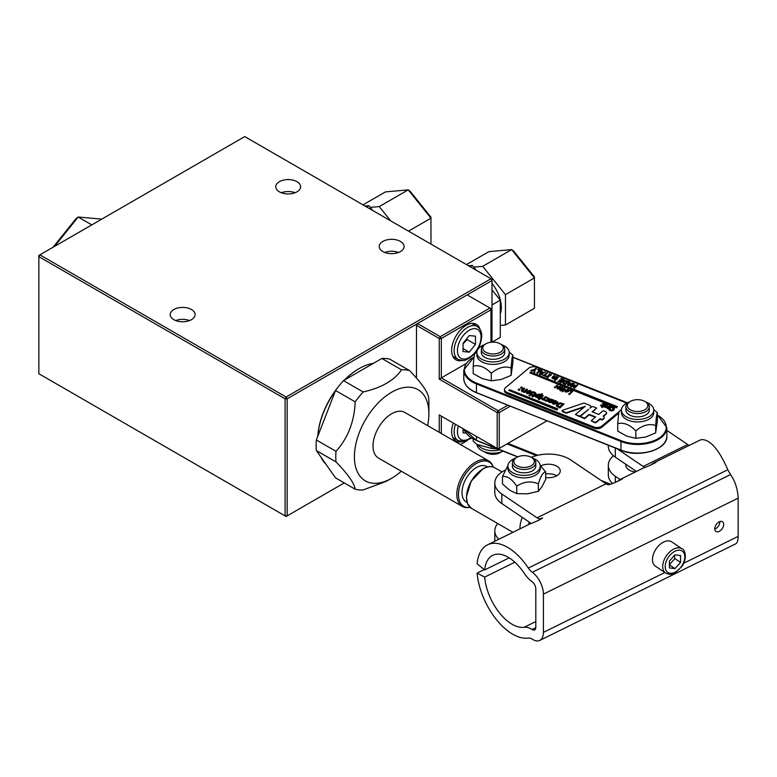 <?xml version="1.0" encoding="UTF-8"?>
<svg xmlns="http://www.w3.org/2000/svg" width="777" height="777" viewBox="0 0 777 777"><rect width="100%" height="100%" fill="white"/><g stroke="black" fill="none" stroke-linecap="round" stroke-linejoin="round"><path stroke-width="1.17" d="M281.293 192.735A12.432 7.178 180 0 1 295.095 192.735M175.757 320.561A12.432 7.178 180 0 1 189.559 320.561M384.751 252.467A12.432 7.178 180 0 1 398.552 252.467M279.399 191.841A12.432 7.178 180 0 1 275.757 186.762A12.432 7.178 180 0 1 288.189 179.584A12.432 7.178 180 0 1 300.631 186.762A12.432 7.178 180 0 1 292.948 193.395A12.432 7.178 180 0 1 279.399 191.841M173.863 319.668A12.432 7.178 180 0 1 170.221 314.588A12.432 7.178 180 0 1 182.663 307.41A12.432 7.178 180 0 1 195.095 314.588A12.432 7.178 180 0 1 187.422 321.222A12.432 7.178 180 0 1 173.863 319.668M382.857 251.573A12.432 7.178 180 0 1 379.215 246.494A12.432 7.178 180 0 1 391.647 239.316A12.432 7.178 180 0 1 404.089 246.494A12.432 7.178 180 0 1 396.406 253.127A12.432 7.178 180 0 1 382.857 251.573M344.269 482.915L287.16 515.889L287.16 398.815L285.091 398.815L285.091 515.889L38.85 373.727L38.85 255.458L39.889 254.856L38.85 256.653L285.091 398.815L286.121 397.018L287.16 398.815L467.181 294.881L492.006 280.546L492.006 279.351L490.977 278.749L286.121 397.018L39.889 254.856L244.736 136.587L490.977 278.749L492.006 280.546L492.006 342.162M416.482 324.145L416.482 325.34L439.238 338.481L439.238 379.098L497.183 412.548L499.252 412.548L510.236 406.206M467.181 294.881L489.937 308.022L490.977 309.809L490.977 308.615L489.937 308.022L440.277 336.694L417.511 323.553L416.482 325.34L416.482 378.127M507.789 405.235L498.212 410.761L441.317 377.904L441.317 338.481L490.977 309.809L490.977 342.249M537.791 455.264L507.944 443.376L546.979 420.833L499.252 448.387L497.183 448.387L497.183 412.548L498.212 410.761L499.252 412.548L499.252 448.387L498.212 448.989L439.238 414.937L441.317 416.132L441.317 433.508M439.238 379.098L465.763 363.791M441.317 338.481L439.238 338.481L440.277 336.694L441.317 338.481M471.581 438.082L470.085 438.947M467.433 440.481L460.411 444.531M439.238 414.937L439.238 432.313M462.072 441.705A20.484 11.83 -60 0 1 455.905 441.045A20.484 11.83 -60 0 1 453.282 423.047M466.074 433.09L463.043 432.818L463.043 428.681M463.043 429.788L464.733 430.769M462.072 360.47A20.484 11.83 -60 0 1 455.905 359.809A20.484 11.83 -60 0 1 455.905 336.15A20.484 11.83 -60 0 1 476.388 324.33A20.484 11.83 -60 0 1 480.04 329.341M344.24 380.196A57.799 33.372 -60 0 1 358.547 368.949A57.799 33.372 -60 0 1 358.799 368.803M317.783 436.285A57.799 33.372 -60 0 1 337.772 387.49M344.658 379.953A58.528 33.79 -60 0 1 359.061 368.648L358.547 368.949L359.061 368.648A58.528 33.79 -60 0 1 373.465 363.315M325.922 464.19A58.528 33.79 -60 0 1 321.027 457.226M317.822 436.169A58.528 33.79 -60 0 1 335.392 390.899M316.356 450.573A65.841 38.015 -60 0 1 316.356 439.976L336.014 451.32A65.841 38.015 120 0 0 336.014 461.926L316.356 450.573L335.538 477.874L355.196 489.228A65.841 38.015 120 0 0 363.15 489.937L386.48 481.245L391.647 478.263A52.671 30.41 120 0 0 391.647 478.253A52.671 30.41 120 0 0 401.291 471.231M335.538 390.51A65.841 38.015 -60 0 1 343.492 380.623L363.15 391.967A65.841 38.015 120 0 0 355.196 401.864L335.538 390.51L316.356 439.976M381.866 358.469A65.841 38.015 -60 0 1 389.821 359.178L409.479 370.522A65.841 38.015 120 0 0 401.524 369.813L381.866 358.469L343.492 380.623M427.632 425.611A52.671 30.41 120 0 0 428.894 413.743L428.894 402.991A65.841 38.015 120 0 0 428.671 397.824C427.826 391.929 421.435 382.828 409.479 370.522M355.196 489.228C354.361 483.333 347.96 474.232 336.014 461.926M428.894 413.743A52.671 30.41 120 0 0 391.647 392.239A52.671 30.41 120 0 0 354.409 456.75A52.671 30.41 120 0 0 391.647 478.263L386.48 481.245M363.15 391.967C381.497 387.791 394.289 380.409 401.524 369.813M336.014 451.32C347.96 438.043 354.361 421.561 355.196 401.864M462.286 506.439L378.486 458.061A26.34 15.21 -60 0 1 373.028 445.998A26.34 15.21 -60 0 1 384.528 419.502A26.34 15.21 -60 0 1 404.817 412.441L488.626 460.829A26.34 15.21 120 0 0 475.456 462.13A26.34 15.21 120 0 0 456.827 494.386A26.34 15.21 120 0 0 462.286 506.439A26.34 15.21 120 0 0 468.813 507.556L470.056 507.391A25.495 14.714 -60 0 1 458.76 490.685A25.495 14.714 -60 0 1 476.486 463.413A25.495 14.714 -60 0 1 493.327 467.084A25.495 14.714 -60 0 1 493.337 467.113M285.091 515.889L287.16 515.889L286.121 516.491L285.091 515.889M493.327 467.084L492.851 465.918A26.34 15.21 120 0 0 488.626 460.829M467.074 502.447L466.249 501.971A20.484 11.83 -60 0 1 463.111 485.557A20.484 11.83 -60 0 1 476.486 467.501A20.484 11.83 -60 0 1 486.732 466.491L487.558 466.967M522.251 517.375A23.407 13.52 120 0 0 519.949 528.846M528.622 524.572A17.56 10.14 -60 0 1 529.254 522.115M498.756 539.287A29.264 16.89 180 0 1 494.813 530.827A29.264 16.89 180 0 1 497.698 523.513M613.451 455.759A29.264 16.89 180 0 0 608.323 465.316A29.264 16.89 180 0 0 615.326 476.291L620.114 479.526M635.372 471.96A11.704 6.76 180 0 1 628.68 469.706A11.704 6.76 180 0 1 625.883 465.316L625.883 464.306M608.323 465.316L608.323 474.873A29.264 16.89 -0 0 0 612.383 483.459M494.813 530.827L494.813 540.384A29.264 16.89 -0 0 0 494.852 541.219M531.147 523.397L501.825 503.564L501.825 494.007L537.024 517.812A8.78 4.652 -116.2 0 0 540.909 518.521A51.214 27.146 63.8 0 1 540.938 518.502A51.214 27.146 63.8 0 1 541.365 518.298L542.453 518.006M501.825 494.007A29.264 16.89 180 0 1 494.813 483.032L494.813 492.589A29.264 16.89 -0 0 0 501.825 503.564M556.837 475.747A11.704 6.76 -0 0 0 545.677 473.98M531.293 457.332A29.264 16.89 180 0 1 570.813 460.003L606.021 483.809A8.78 4.652 -116.2 0 0 609.887 484.518A51.214 27.146 63.8 0 1 609.926 484.498A51.214 27.146 63.8 0 1 610.363 484.294C614.821 482.915 626.631 477.088 621.483 478.807L622.571 478.515M509.168 557.867L484.673 569.939L477.117 563.772A51.214 27.146 63.8 0 1 487.519 544.832A51.214 27.146 63.8 0 1 528.341 568.055A11.704 6.206 -116.2 0 0 532.303 572.29A17.56 9.305 63.8 0 1 543.414 594.133L543.414 632.371A17.56 9.305 63.8 0 1 539.772 640.413A17.56 9.305 63.8 0 1 532.303 639.199A11.704 6.206 -116.2 0 0 528.341 638.072A51.214 27.146 63.8 0 1 477.117 573.067L484.673 577.107A39.501 20.94 -116.2 0 0 524.184 627.253A23.407 12.413 63.8 0 1 532.109 629.506A5.857 3.098 -116.2 0 0 534.595 629.914A5.857 3.098 -116.2 0 0 535.809 627.233L535.809 588.985A5.857 3.098 -116.2 0 0 532.109 581.711A23.407 12.413 63.8 0 1 524.184 573.241A39.501 20.94 -116.2 0 0 492.696 555.332A39.501 20.94 -116.2 0 0 484.673 569.939M651 464.918A51.214 27.146 63.8 0 1 654.438 462.558A51.214 27.146 63.8 0 1 654.865 462.354L655.963 462.062M655.108 462.839L654.865 462.354C660.023 460.635 648.203 466.462 643.744 467.841A51.214 27.146 63.8 0 0 643.307 468.045L621.056 479.011A51.214 27.146 63.8 0 1 621.483 478.807L621.717 479.292M541.598 518.783L541.365 518.298C546.513 516.579 534.702 522.406 530.235 523.785A51.214 27.146 63.8 0 0 529.807 523.989L487.519 544.832M689.286 445.386A11.704 6.206 63.8 0 1 687.694 444.512L643.181 466.453L616.889 448.669M636.421 471.435L615.326 457.177A29.264 16.89 180 0 1 608.323 446.202L608.323 445.26M643.181 466.453A11.704 6.206 -116.2 0 0 644.871 467.356M687.694 444.512L666.851 430.419M476.757 392.735L621.085 450.349C639.082 458.236 667.87 449.572 666.851 436.169A29.264 16.89 180 0 1 651.194 451.126A29.264 16.89 180 0 1 620.969 450.077L621.309 450.281A28.681 16.56 0 0 0 658.07 448.232M617.618 481.371A51.214 27.146 63.8 0 1 621.056 479.011M494.813 483.032A29.264 16.89 180 0 1 504.778 470.338M540.714 465.957A11.704 6.76 180 0 1 553.311 464.792A11.704 6.76 180 0 1 560.266 470.969A11.704 6.76 180 0 1 545.677 477.515M502.486 476.505L502.486 483.954L509.615 490.17L516.744 493.599L527.544 493.832L538.344 491.297L542.006 486.703L545.677 479.341L545.677 471.892C543.23 472.018 540.782 476 538.344 483.838C531.138 480.749 523.941 481.517 516.744 486.149C511.994 479.079 507.235 475.864 502.486 476.505L507.944 465.462M538.344 491.297L538.344 483.838M516.744 493.599L516.744 486.149M540.219 465.501L545.677 471.892M540.248 466.074L540.248 468.56A16.171 9.334 180 0 1 534.576 475.65A16.171 9.334 180 0 1 517.307 477.029A16.171 9.334 180 0 1 507.915 468.56L507.915 466.074A16.171 9.334 0 0 0 517.307 474.553A16.171 9.334 0 0 0 534.576 473.174A16.171 9.334 0 0 0 540.248 466.074A16.171 9.334 0 0 0 532.779 458.197M515.384 458.197A16.171 9.334 0 0 0 507.915 466.074M535.79 462.723L535.79 466.074A11.704 6.76 180 0 1 528.564 472.319A11.704 6.76 180 0 1 515.802 470.852A11.704 6.76 180 0 1 515.18 470.464A11.704 6.76 180 0 1 512.373 466.074L512.373 462.723A11.704 6.76 0 0 0 515.802 467.501A11.704 6.76 0 0 0 528.564 468.968A11.704 6.76 0 0 0 535.79 462.723A11.704 6.76 0 0 0 532.362 457.944L531.322 457.352A10.247 5.915 180 0 1 531.322 465.714A10.247 5.915 180 0 1 516.841 465.714A10.247 5.915 180 0 1 516.841 457.352A10.247 5.915 180 0 1 531.322 457.352M516.841 457.352L515.802 457.944A11.704 6.76 0 0 0 512.373 462.723M539.772 640.413L735.654 543.871C737.276 542.968 738.111 540.471 738.15 536.392L738.15 498.144C737.703 489.083 735.168 481.235 730.526 474.582L727.816 469.745C718.919 449.504 710.207 439.452 701.66 439.607A51.214 27.146 -116.2 0 0 698.95 440.617L654.438 462.558M714.782 528.787A5.857 3.632 -55.9 0 1 717.618 522.931A5.857 3.632 -55.9 0 1 722.513 521.746A5.857 3.632 -55.9 0 1 722.241 528.632A5.857 3.632 -55.9 0 1 715.957 531.439A5.857 3.632 -55.9 0 1 714.782 528.787M669.152 540.928A14.627 9.081 -55.9 0 1 671.784 541.899L682.051 548.834A14.627 9.081 124.1 0 0 679.419 547.863A14.627 9.081 124.1 0 0 665.17 557.76A14.627 9.081 124.1 0 0 665.656 573.076L655.399 566.132A14.627 9.081 -55.9 0 1 654.914 550.825A14.627 9.081 -55.9 0 1 669.152 540.928M674.99 554.827L680.555 555.536L680.555 562.431L674.99 568.618L669.424 567.919L669.424 561.023L674.99 554.827M680.555 562.431L674.854 558.576L674.446 555.438M669.424 564.86L674.99 568.618M669.288 564.772L674.854 558.576M714.791 529.069A5.857 3.632 124.1 0 0 719.871 521.542M514.86 562.227L484.673 577.107M484.207 569.57L477.117 573.067M618.871 413.005L601.864 427.233A5.857 3.38 180 0 1 593.725 428.098L507.002 393.57A5.857 3.38 180 0 1 504.467 390.792L504.467 389.598A5.857 3.38 180 0 1 505.506 387.674L528.758 368.201A5.857 3.38 180 0 1 536.907 367.336L623.63 401.864A5.857 3.38 180 0 1 625.903 403.671M619.269 411.47L601.864 426.039A5.857 3.38 180 0 1 593.725 426.903L507.002 392.375A5.857 3.38 180 0 1 504.467 389.598M617.356 406.643L616.53 407.808L529.807 372.805L530.633 372.115L617.356 406.643L616.53 407.333L529.807 372.805M557.789 408.896L556.954 410.071L508.77 390.413L509.605 389.714L557.789 408.896L556.954 409.596L508.77 390.413M588.16 409.8L580.429 416.21A1.059 0.612 180 0 1 578.952 416.365L575.456 414.491L585.246 406.303L566.316 412.713L562.665 411.266A1.059 0.612 180 0 1 562.733 410.227L583.43 403.214A1.059 0.612 180 0 1 584.576 403.244L589.685 405.273A2.652 1.535 180 0 1 590.841 406.536A2.652 1.535 180 0 1 590.365 407.41L590.054 408.207L591.705 406.827A1.059 0.612 180 0 1 593.181 406.672L596.678 408.061L592.161 411.839L598.717 414.452L603.234 410.664L605.409 411.538A2.652 1.535 180 0 1 606.555 412.801A2.652 1.535 180 0 1 606.089 413.665L603.078 416.19A2.652 1.535 180 0 1 604.224 417.453A2.652 1.535 180 0 1 603.758 418.317L602.253 419.58L600.067 418.706L596.153 421.989A1.059 0.612 180 0 1 594.677 422.144L591.18 420.755L595.697 416.967L589.151 414.364L584.634 418.143L581.138 416.754A1.059 0.612 180 0 1 580.866 415.899L588.548 409.469L580.429 415.724A1.059 0.612 180 0 1 578.952 415.889L575.456 414.491M584.285 407.099L566.316 413.189L562.665 411.742A1.059 0.612 180 0 1 562.295 410.994M590.802 406.779A2.652 1.535 180 0 1 590.841 407.012A2.652 1.535 180 0 1 590.365 407.886L590.005 408.187M596.678 408.061L592.55 411.995M606.526 413.034A2.652 1.535 180 0 1 606.555 413.277A2.652 1.535 180 0 1 606.089 414.151L603.447 416.365M604.195 417.686A2.652 1.535 180 0 1 604.224 417.929A2.652 1.535 180 0 1 603.758 418.793L602.253 420.056L600.067 419.192L596.153 422.465A1.059 0.612 180 0 1 594.677 422.62L591.18 420.755M595.308 417.298L589.151 414.84L584.634 418.628L581.138 417.23A1.059 0.612 180 0 1 580.759 416.491M545.299 372.076L540.355 374.689L539.568 374.378L541.268 370.474L541.938 370.736L541.452 371.688L543.288 372.426L545.299 372.076L540.355 374.213L539.568 373.902M541.938 370.736L541.656 371.775M546.124 376.612L541.948 374.844L543.958 375.165L546.882 372.707L547.523 372.96L544.599 375.417L546.212 376.058L545.823 376.389L541.948 374.844M547.523 372.96L544.988 375.573M551.311 374.465L547.717 376.719L547.989 377.253L546.124 376.505L547.076 376.466L549.718 374.252L549.446 373.727L551.311 374.951L548.106 376.874M548.329 376.971L547.989 377.729L546.124 376.505M549.329 374.582L549.106 374.009M554.7 375.825L552.845 377.525L553.224 377.904L554.457 378.03L556.322 376.466L556.934 376.709L554.438 378.797L552.661 378.176L552.476 376.932L554.098 375.582L554.7 376.301L552.845 378.001M556.934 376.709L554.438 379.273L553.826 378.554M554.108 378.797L552.661 378.652L552.476 376.932M555.565 379.759L555.128 380.604L554.438 379.846L555.565 379.759L554.438 379.846M558.44 377.311L555.943 379.875L555.332 379.147L557.828 377.068L558.44 377.311L555.943 379.39L555.332 379.147M564.189 379.594L560.868 382.857L557.847 381.177L560.615 381.798L561.528 381.031L559.314 380.147L559.702 379.817L561.917 380.701L563.15 379.671L560.78 378.729L561.169 378.399L564.189 379.594L560.868 382.381L557.847 381.177M561.14 381.352L559.314 380.147M562.771 379.992L560.78 378.729M573.173 383.178L568.23 385.79L567.443 384.994L569.143 381.565L569.813 381.837L569.318 382.789L571.163 383.517L573.173 383.178L568.23 385.314L567.443 384.994M569.813 381.837L569.531 382.867M574.271 383.615L571.406 386.004L575.009 385.033L574.3 387.16L577.165 384.761L577.767 385.003L574.436 387.781L573.562 387.432L574.213 385.411L571.202 386.49L570.308 386.14L573.63 383.352L574.271 383.615L572.396 385.664M575.009 385.033L574.524 386.975M577.767 385.003L574.436 388.257L573.562 387.432M574.038 385.946L571.202 386.975L570.308 386.14M601.893 405.07L601.252 406.08L600.485 405.293L601.893 405.07L600.485 405.293M603.748 403.516L603.117 404.526L602.34 403.739L603.748 403.516L602.34 403.739M610.858 407.061L610.363 408.168L607.429 408.624L606.633 407.507M608.799 409.362L610.003 410.664L612.033 410.907L613.898 410.081L614.568 408.294L613.898 409.605L612.033 410.421L608.799 409.362L609.333 408.916L611.79 410.013L613.228 409.343L613.791 408.323L611.149 407.391L611.674 406.954L614.568 408.294M613.791 408.799L611.149 407.391M555.672 386.829L555.04 387.84L554.263 387.063L555.672 386.829L554.263 387.063M557.536 385.275L556.895 386.286L556.128 385.499L557.536 385.275L556.128 385.499M569.007 390.559L568.511 391.666L565.578 392.132L564.782 391.006M572.756 391.336L569.434 394.599L568.793 394.347L571.717 391.414L569.57 390.559L569.959 390.229L572.756 391.336L569.434 394.124L568.793 393.861M571.328 391.734L569.57 390.559M522.309 387.354L521.503 388.51L520.522 387.645L521.328 386.965L522.309 387.354L521.503 388.034L520.522 387.645M519.949 389.335L519.143 390.491L518.162 389.617L518.968 388.947L519.949 389.335L519.143 390.005L518.162 389.617M524.601 388.267L522.241 390.433L522.727 390.918L524.3 391.074L526.66 389.092L527.437 389.403L524.271 392.045L522.018 391.258L521.775 389.685L523.834 387.966L524.601 388.753L522.241 390.909M527.437 389.403L524.271 392.531L523.494 391.744M523.853 391.929L522.018 391.744L521.775 390.161M521.775 389.685L521.309 390.724M542.56 393.978L538.228 398.086L537.461 397.775L537.791 397.018L535.965 396.814L535.168 395.949L535.877 394.823L539.539 394.143L540.462 394.784L541.792 393.677L542.56 393.978L538.228 397.61L537.461 397.3M537.791 397.503L535.965 397.29L535.207 396.183M539.665 398.824L539.112 399.767L538.228 398.941L539.665 398.824L538.228 398.941M543.308 395.716L540.141 398.844L539.364 398.057L542.531 395.406L543.308 395.716L540.141 398.368L539.364 398.057M546.357 396.93L543.191 400.058L542.414 399.747L542.89 398.883L540.773 398.601L541.326 398.135L543.337 398.504L545.58 396.62L546.357 396.93L543.191 399.582L542.414 399.271M542.89 399.359L540.773 398.601M544.065 399.718L545.172 400.942L547.154 401.194L548.98 400.398L549.621 398.65L548.98 399.922L547.154 400.718L544.065 399.718L544.658 399.213L545.658 400.077L548.183 399.601L548.038 398.086L546.28 397.863L546.882 397.358L549.621 398.65M548.649 399.038L546.28 397.863M554.079 400.242L553.486 401.223L550.903 399.776L551.981 401.981L549.3 402.107L548.115 401.35L548.688 400.874L551.116 401.728L550.048 399.524L551.204 399.125L554.079 400.242L553.486 400.747L551.534 399.582L550.903 399.776L551.136 400.427M551.835 400.864L551.981 402.457L551.835 401.34L551.981 402.457L549.3 402.583L548.115 401.35M551.116 402.204L550.048 399.524M564.063 403.982L559.848 407.517L556.594 405.808L557.138 403.826L560.149 402.845L564.063 403.982L559.848 407.993L556.594 406.284L556.39 405.351M557.769 402.379L557.167 403.651L553.36 404.215L552.36 403.224L553.243 401.563L556.429 402.826L556.886 402.097M556.429 402.826L556.041 401.272L554.079 400.961L555.545 400.611L557.808 402.136L557.167 403.176L553.36 403.739L552.379 403.399L552.952 402.282M556.827 402.34L554.079 400.961M535.421 392.977L535.722 394.376L534.353 395.522M534.489 395.571L532.624 396.979L531.847 396.192L532.76 395.425L531.332 394.862L533.197 395.056L534.702 393.793L535.207 393.24L533.993 392.638L534.469 392.23L535.421 392.502L535.722 393.9L534.052 395.94L531.847 396.192M532.371 395.755L531.332 394.862M535.207 393.716L533.993 392.638M536.169 393.696L535.722 394.376L536.169 393.696M533.916 391.977L530.749 395.104L529.972 394.318L533.139 391.666L533.916 391.977L530.749 394.629L529.972 394.318M530.273 395.085L529.72 396.027L528.836 395.202L530.273 395.085L528.836 395.202M531.4 391.812L530.749 393.152L527.02 393.735L525.99 392.375M564.86 388.141L565.102 389.238L563.781 390.85L562.655 391.287L562.053 391.045L562.762 390.442L561.645 389.996L563.111 390.151L564.704 388.714L564.121 387.927L564.86 388.141L565.102 389.714L564.86 388.617L565.102 389.714L564.112 390.549M564.131 390.559L562.655 391.763L562.053 391.045M562.383 390.763L561.645 389.996M564.704 389.199L563.743 388.723M562.645 387.257L562.888 388.354L561.567 389.967L559.828 390.161L560.547 389.559L559.43 389.112L560.897 389.267L562.082 388.277L561.897 387.043L562.645 387.257L562.888 388.83L562.645 387.733L562.888 388.83L561.888 389.665M561.645 390.375L560.44 390.88L559.828 390.161M560.159 389.879L559.43 389.112M562.48 388.315L561.518 387.364M560.975 387.364L559.877 388.859M559.586 388.986L557.546 388.927L556.759 387.81M601.505 406.905L602.117 407.634L603.185 406.73L605.332 407.362L606.779 406.711L607.371 405.312L605.332 406.886L603.185 406.254L601.505 406.905L604.972 404.001L607.371 405.283M568.677 381.381L565.355 384.644L562.801 383.304L563.228 381.264L565.598 380.487L568.677 381.381L565.355 384.168L562.801 383.304L563.228 381.74M540.811 370.289L537.48 373.543L536.849 372.814L539.772 370.367L537.626 369.502L538.014 369.172L540.811 370.289L537.48 373.067L536.849 372.814M539.384 370.687L537.626 369.502M536.412 368.541L534.984 370.202L534.712 372.445L534.003 372.164L534.226 369.969L530.817 370.415L534.294 369.512L535.771 368.279L536.412 368.541L534.984 369.726L534.712 371.969L534.003 371.688M534.158 370.464L531.497 371.163L530.817 370.415M567.268 381.779L565.617 381.39L563.888 382.012L565.617 380.915L567.657 381.449L565.102 383.595L563.539 382.721L563.888 381.536L563.539 382.721M563.888 382.012L563.539 383.207M602.117 407.634L602.117 407.148M604.982 404.749L606.196 404.895L606.138 405.992L603.535 405.963L604.982 404.749L603.826 406.196M606.196 405.371L604.982 405.235M560.188 386.247L561.023 387.121L560.479 387.995L557.546 388.451L556.711 387.577L557.255 386.713L560.188 386.247M560.236 387.315L557.886 386.956L559.819 386.548L559.858 387.742L557.915 388.15L557.886 386.956L557.915 388.15M559.819 387.024L559.858 387.742M557.886 387.432L557.915 388.626M530.37 390.452L531.429 391.569L530.749 392.676L527.02 393.259L525.951 392.142L526.651 391.045L530.37 390.452M530.477 391.734L529.914 390.841L529.953 392.356L527.486 392.871L527.447 391.355L529.914 390.841L530.526 391.491M527.486 392.871L526.855 392.22M529.914 391.317L526.913 392.453M534.052 396.425L534.052 395.94M532.624 396.979L532.624 396.493M534.042 393.133L534.042 392.647M554.127 401.466L554.127 400.981M555.497 403.438L553.593 402.204L556.021 403.166L553.846 403.389L553.224 402.836L553.593 402.204L553.224 402.836M553.593 402.68L553.224 403.321M556.594 406.284L556.361 405.594M557.536 405.681L557.973 404.166L560.178 403.38L562.771 404.069L559.518 406.789L557.352 405.176M562.383 404.39L560.178 403.38M560.178 403.855L557.973 404.642L557.536 406.157M551.534 400.068L551.534 399.582M548.183 399.601L548.038 398.562M536.654 396.464L536.742 395.085L539.189 394.599L540.034 395.143L538.228 396.649L536.14 395.949M540.034 395.619L539.189 395.075L536.742 395.561L536.654 396.94M522.241 390.54L522.727 390.918M524.271 392.531L524.271 392.045M519.143 390.491L519.143 390.005M568.21 389.442L569.055 390.316L568.511 391.19L565.578 391.647L564.743 390.773L565.287 389.908L568.21 389.442M568.269 390.51L565.918 390.151L567.851 389.743L567.89 390.938L565.938 391.346L565.918 390.151L565.938 391.346M567.851 390.229L567.89 390.938M565.918 390.637L565.938 391.822M609.246 410.256L609.246 409.77M610.062 405.944L610.897 406.818L610.363 407.692L607.429 408.148L606.584 407.265L607.128 406.4L610.062 405.944M610.12 407.012L607.76 406.653L609.702 406.245L609.731 407.439L607.789 407.847L607.76 406.653L607.789 407.847M609.702 406.721L609.731 407.439M607.76 407.129L607.789 408.323M571.202 386.975L571.202 386.49M569.123 383.178L570.609 383.77L568.298 384.78L569.123 383.178L568.618 384.644M570.036 384.013L569.123 383.653M555.943 379.875L555.943 379.39M555.128 380.604L555.128 380.118M541.248 372.076L542.734 372.669L540.433 373.679L541.248 372.076L540.743 373.543M542.161 372.921L541.248 372.552M588.111 409.78L588.111 409.294M600.067 419.192L600.067 418.706M584.634 418.628L584.634 418.143M617.744 423.688L617.744 431.148L626.786 436.13L635.829 438.345L645.745 437.014L655.671 432.906L657.42 420.26L657.42 412.81C656.837 413.16 656.254 417.375 655.671 425.446C649.057 423.407 642.443 425.223 635.829 430.895C629.797 424.63 623.776 422.232 617.744 423.688C618.337 415.617 618.919 411.412 619.502 411.052L621.454 409.518M653.719 409.518L657.42 412.81M653.758 410.13L653.758 412.606A16.171 9.334 180 0 1 641.142 421.717A16.171 9.334 180 0 1 622.979 416.618A16.171 9.334 180 0 1 621.415 412.606L621.415 410.13A16.171 9.334 -0 0 0 622.979 414.131A16.171 9.334 -0 0 0 641.142 419.23A16.171 9.334 -0 0 0 653.758 410.13A16.171 9.334 -0 0 0 646.279 402.253M628.894 402.253A16.171 9.334 -0 0 0 621.415 410.13M635.829 438.345L635.829 430.895M655.671 432.906L655.671 425.446M630.341 401.408L629.312 402A11.704 6.76 -0 0 0 625.883 406.779L625.883 410.13A11.704 6.76 0 0 0 629.312 414.908A11.704 6.76 -0 0 0 642.064 416.375A11.704 6.76 -0 0 0 649.29 410.13L649.29 406.779A11.704 6.76 -0 0 0 645.862 402L644.832 401.408A10.247 5.915 180 0 1 644.832 409.77A10.247 5.915 180 0 1 630.341 409.77A10.247 5.915 180 0 1 630.341 401.408A10.247 5.915 180 0 1 644.832 401.408M473.203 366.142L473.203 373.601L482.245 378.584L491.287 380.798L501.204 379.467L511.12 375.359L512.878 362.713L512.878 355.264C512.296 355.613 511.713 359.829 511.12 367.9C504.506 365.86 497.902 367.676 491.287 373.339C485.256 367.084 479.234 364.685 473.203 366.142C473.785 358.071 474.378 353.865 474.961 353.506L476.913 351.971M511.12 375.359L511.12 367.9M491.287 380.798L491.287 373.339M509.178 351.971L512.878 355.264M509.207 352.583L509.207 355.06A16.171 9.334 180 0 1 506.351 360.363A16.171 9.334 180 0 1 488.238 363.976A16.171 9.334 180 0 1 476.874 355.06L476.874 352.583A16.171 9.334 -0 0 0 488.238 361.49A16.171 9.334 -0 0 0 506.351 357.876A16.171 9.334 -0 0 0 509.207 352.583A16.171 9.334 -0 0 0 501.738 344.706M484.353 344.706A16.171 9.334 -0 0 0 476.874 352.583M485.8 343.861L484.761 344.454A11.704 6.76 0 0 0 481.342 349.232L481.342 352.583A11.704 6.76 0 0 0 484.761 357.362A11.704 6.76 0 0 0 486.402 358.139A11.704 6.76 0 0 0 498.484 358.566A11.704 6.76 0 0 0 504.749 352.583L504.749 349.232A11.704 6.76 0 0 0 501.32 344.454L500.281 343.861A10.247 5.915 180 0 1 500.281 352.224A10.247 5.915 180 0 1 485.8 352.224A10.247 5.915 180 0 1 485.8 343.861A10.247 5.915 180 0 1 500.281 343.861M473.203 439.034L473.203 441.171L476.845 444.415L491.287 448.368L497.882 449.077M476.845 444.415L480.031 446.911A16.171 9.334 0 0 0 499.805 449.844M503.107 451.155A16.171 9.334 180 0 1 486.499 452.389A16.171 9.334 180 0 1 476.913 444.463M491.287 446.454L491.287 448.368M501.738 451.719A11.704 6.76 180 0 1 501.32 451.971A11.704 6.76 180 0 1 484.761 451.981A11.704 6.76 180 0 1 484.761 451.971A11.704 6.76 180 0 1 484.353 451.719M485.8 452.573L484.761 451.981L485.8 452.573A10.247 5.915 0 0 0 500.281 452.573L501.32 451.971M481.342 349.232A11.704 6.76 0 0 0 484.761 354.011A11.704 6.76 0 0 0 497.523 355.477A11.704 6.76 0 0 0 504.749 349.232M625.883 406.779A11.704 6.76 -0 0 0 629.312 411.557A11.704 6.76 -0 0 0 642.064 413.024A11.704 6.76 -0 0 0 649.29 406.779M492.035 342.152L500.281 337.393L500.281 300.145L492.006 289.85M492.006 304.924L500.281 300.145M476.252 270.25L472.348 265.394L468.453 265.744M470.095 266.696L472.348 265.394M500.281 313.889A26.34 15.21 -120 0 0 492.006 283.42M500.281 325.446L505.458 324.99L505.458 294.638L482.692 266.326L473.737 267.123M505.458 294.638L534.43 277.913L534.43 308.265L505.458 324.99M466.453 264.598L488.908 251.631L511.664 249.602L534.43 277.913L534.43 276.903L513.733 251.165L511.664 249.602L482.692 266.326M372.785 210.518L368.89 205.662L364.986 206.012M366.637 206.964L368.89 205.662M390.714 220.862L379.234 206.595L370.279 207.391M408.517 231.138L430.963 218.182L430.963 244.104M362.995 204.856L385.441 191.9L408.207 189.86L430.963 218.182L430.963 217.171L410.275 191.433L408.207 189.86L379.234 206.595M54.555 246.387L78.166 217.016L101.777 219.124M91.793 224.883L78.166 217.016L76.097 218.58L53.04 247.261M463.043 351.583L463.043 343.308L469.25 335.586L475.456 336.14L475.456 344.415L469.25 352.136L463.043 351.583M463.043 343.803L467.181 339.636L466.938 338.451M467.181 339.636L475.456 344.415M463.043 348.552L469.25 352.136M455.497 424.329A19.017 10.985 120 0 0 454.137 431.905A19.017 10.985 120 0 0 458.08 440.617L452.826 437.587M470.891 437.636A16.676 9.635 -60 0 1 457.449 431.905A16.676 9.635 -60 0 1 458.401 426M482.692 469.182A22.824 13.18 120 0 0 466.559 497.367M483.109 468.939A23.407 13.52 -60 0 1 494.813 467.783C491.414 465.947 487.422 466.326 482.818 468.91L471.124 481.284L466.394 496.853L467.482 503.603L471.406 508.323A23.407 13.52 -60 0 1 467.812 489.568A23.407 13.52 -60 0 1 483.109 468.939M615.326 476.291L615.326 482.313M615.326 457.177L615.326 448.047M606.021 483.809L537.024 517.812M727.816 469.745L528.341 568.055M730.526 474.582L532.303 572.29M738.15 498.144L543.414 594.133M738.15 536.392L683.731 563.208M664.84 572.523L543.414 632.371M679.885 550.203A12.879 7.993 -55.9 0 1 679.885 568.414A12.879 7.993 -55.9 0 1 665.199 566.55A12.879 7.993 -55.9 0 1 679.885 550.203M535.79 627.69L532.109 629.506M535.809 621.532L524.184 627.253M474.087 356.944L463.782 370.027A29.264 16.89 0 0 0 476.427 383.935L476.427 392.531A29.264 16.89 180 0 1 463.782 378.622C464.073 384.634 468.337 389.355 476.544 392.793L620.969 450.077L620.969 441.482A29.264 16.89 0 0 0 651.194 442.531A29.264 16.89 0 0 0 666.851 427.573L666.851 436.169M476.757 383.178L476.427 383.935L620.969 441.482L621.309 440.724L476.757 383.178A28.681 16.56 180 0 1 474.057 357.138M657.42 415.132A28.681 16.56 180 0 1 659.819 437.548A28.681 16.56 180 0 1 621.309 440.724M512.878 357.333L627.35 402.904M593.725 428.098L593.725 426.903M601.864 427.233L601.864 426.039M545.172 400.942L545.172 400.456M522.018 391.744L522.018 391.258M565.578 392.132L565.578 391.647M612.033 410.907L612.033 410.421M580.429 416.21L580.429 415.724M606.089 414.151L606.089 413.665M507.002 393.57L507.002 392.375M610.528 484.217L601.048 480.439M517.88 456.827L476.427 440.316L476.427 436.412M507.031 443.9L536.412 455.594M604.244 482.604L609.459 484.683M476.757 440.52L476.427 440.316A29.264 16.89 180 0 1 464.228 429.37M458.08 359.372C465.744 361.849 465.326 359.557 468.91 358.459C476.622 353.147 480.895 345.804 481.721 336.431C481.857 331.925 480.322 328.593 477.097 326.427A19.017 10.985 120 0 0 462.441 331.526A19.017 10.985 120 0 0 454.137 350.67A19.017 10.985 120 0 0 458.08 359.372L452.826 356.342M457.449 350.67A16.676 9.635 -60 0 1 475.145 328.661A16.676 9.635 -60 0 1 475.145 352.253A16.676 9.635 -60 0 1 457.449 350.67M458.08 440.617L464.316 441.511L471.396 437.966M471.406 508.323L512.937 532.303M494.813 467.783L502.02 471.94M665.656 573.076C672.358 575.679 671.94 573.572 675.087 572.804L681.924 566.433C687.694 558.478 684.867 549.271 682.051 548.834M657.42 414.947L666.851 427.573M569.055 390.316L569.055 390.802M606.584 407.265L606.584 407.75M552.068 377.564L552.068 378.049M512.878 357.177L627.525 402.816M463.782 378.622L463.782 370.027M517.628 456.944L476.544 440.588L464.209 429.36M477.097 326.427L471.853 323.397"/></g></svg>
